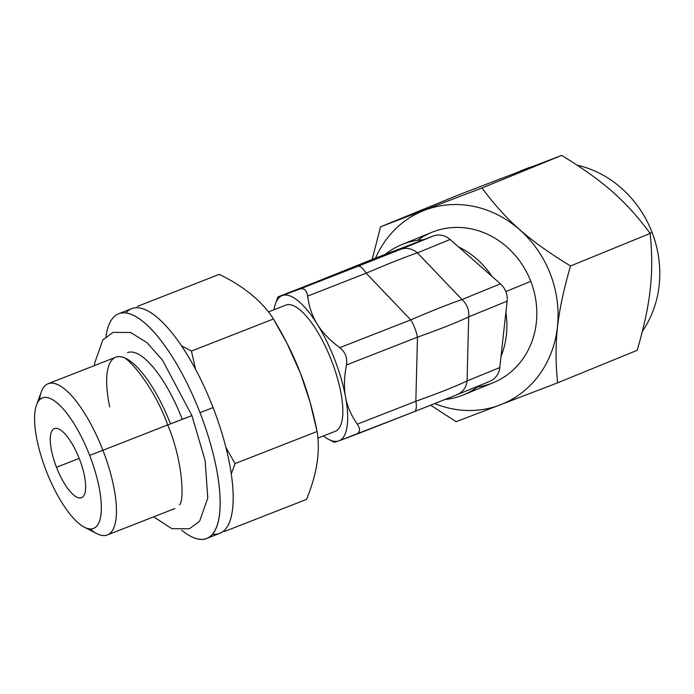 <?xml version="1.0" encoding="UTF-8"?>
<svg xmlns="http://www.w3.org/2000/svg" width="694" height="694" viewBox="0 0 694 694"><rect width="100%" height="100%" fill="white"/><g stroke="black" fill="none" stroke-linecap="round" stroke-linejoin="round"><path stroke-width="1.04" d="M652.03 232.308A104.421 94.011 -112.2 0 0 577.217 165.198A104.421 94.011 67.8 0 1 652.03 232.308L649.974 233.149L652.03 232.308A104.421 94.011 67.8 0 1 642.453 331.151A104.421 94.011 -112.2 0 0 652.03 232.308M520.413 171.036L524.725 169.275A104.421 94.011 67.8 0 1 531.023 166.985A104.421 94.011 -112.2 0 0 522.218 170.351M637.231 350.288C650.816 303.018 654.086 273.523 650.174 233.418C625.823 200.679 603.476 180.987 561.646 155.413L460.183 194.277L380.529 226.834L482 187.97C506.334 220.701 528.681 240.384 570.52 265.976C556.944 313.228 553.673 342.732 557.586 382.845L456.114 421.718L430.696 405.235L456.114 421.718L557.586 382.845L637.231 350.288L557.586 382.845C553.673 342.732 556.944 313.228 570.52 265.976L650.174 233.418C625.823 200.679 603.476 180.987 561.646 155.413L482 187.97C506.334 220.701 528.681 240.384 570.52 265.976L650.174 233.418C654.086 273.523 650.816 303.018 637.231 350.288M434.782 403.622A104.421 94.011 -112.2 0 0 533.755 381.622A104.421 94.011 -112.2 0 0 550.299 273.896A104.421 94.011 -112.2 0 0 463.479 204.886A104.421 94.011 -112.2 0 0 375.497 258.125A104.421 94.011 -112.2 0 1 463.479 204.886A104.421 94.011 -112.2 0 1 550.299 273.896A104.421 94.011 -112.2 0 1 533.755 381.622A104.421 94.011 -112.2 0 1 434.782 403.622M417.571 240.315A81.215 73.122 67.8 0 1 530.789 281.365A81.215 73.122 67.8 0 1 477.515 386.957M372.184 259.478L380.529 226.834L460.183 194.277L561.646 155.413L482 187.97L380.529 226.834L372.184 259.478M489.617 381.396A18.564 16.717 -112.2 0 0 499.775 367.568L501.016 356.378A81.215 73.122 -112.2 0 0 505.891 312.326L507.132 301.135A18.564 16.717 -112.2 0 0 500.417 283.829L491.942 276.359A81.215 73.122 -112.2 0 0 458.578 246.96L450.102 239.491A18.564 16.717 -112.2 0 0 433.23 236.021L423.514 239.742A81.215 73.122 -112.2 0 0 401.852 244.574A81.215 73.122 -112.2 0 0 385.265 254.386L375.549 258.107A18.564 16.717 -112.2 0 0 374.934 258.359M401.852 244.574L431.772 232.343A81.215 73.122 67.8 0 1 530.789 281.365L505.822 291.575L530.789 281.365A81.215 73.122 67.8 0 1 493.234 382.698L463.314 394.929A81.215 73.122 -112.2 0 0 479.242 385.638A81.215 73.122 -112.2 0 1 445.21 399.484A81.215 73.122 -112.2 0 0 463.314 394.929M311.606 283.742L354.304 266.791A18.564 16.717 -112.2 0 0 353.975 266.921A18.564 16.717 -112.2 0 1 354.304 266.791L282.371 295.523A77.971 25.643 -111.4 0 0 275.613 303.399A77.971 25.643 -111.4 0 0 274.052 309.732A77.971 25.643 -111.4 0 1 282.371 295.523L299.331 289.224C303.911 287.724 306.687 290.014 307.659 296.086C309.012 306.774 312.248 316.204 317.366 324.358A77.971 25.643 -111.4 0 0 282.371 295.523L357.826 266.331L423.514 239.742A81.215 73.122 -112.2 0 0 385.265 254.386L423.514 239.742L354.304 266.791L375.549 258.107A18.564 16.717 67.8 0 0 375.246 258.229L311.554 283.759A18.564 6.107 68.6 0 1 311.606 283.742L278.216 296.928M505.891 312.326L501.016 356.378L507.132 301.135L468.702 316.846A18.564 16.717 -112.2 0 0 461.996 299.539L500.417 283.829L491.942 276.359A81.215 73.122 -112.2 0 0 458.578 246.96L491.942 276.359L450.102 239.491L417.398 252.859A18.564 16.717 -112.2 0 0 400.525 249.38L433.23 236.021A18.564 16.717 67.8 0 1 450.102 239.491L417.398 252.859L461.996 299.539L500.417 283.829A18.564 16.717 67.8 0 1 507.132 301.135L468.702 316.846L467.071 380.937L499.775 367.568L501.016 356.378A81.215 73.122 -112.2 0 0 505.891 312.326M457.242 394.634A18.564 16.717 -112.2 0 0 467.071 380.937L499.775 367.568A18.564 16.717 67.8 0 1 489.929 381.275L457.225 394.643A18.564 16.717 -112.2 0 0 467.071 380.937C456.097 386.202 439.016 392.978 415.836 401.271A18.564 6.107 68.6 0 1 414.275 411.689A18.564 6.107 68.6 0 1 414.214 411.707L338.759 440.898A77.971 25.643 -111.4 0 1 323.447 435.936A77.971 25.643 -111.4 0 0 328.887 439.528A77.971 25.643 -111.4 0 0 338.759 440.898L334.482 442.234L338.759 440.898A77.971 25.643 -111.4 0 0 345.56 397.046C347.243 406.432 351.173 415.472 357.341 424.164C360.689 429.23 360.151 432.709 355.718 434.6L338.759 440.898A77.971 25.643 -111.4 0 0 345.56 397.046A77.971 25.643 -111.4 0 0 317.366 324.358C322.415 332.539 329.876 340.303 339.756 347.659C345.36 352.144 347.599 357.913 346.471 364.966C344.111 376.989 343.808 387.677 345.56 397.046A77.971 25.643 -111.4 0 0 317.366 324.358A77.971 25.643 -111.4 0 0 282.371 295.523M311.502 283.777A18.564 6.107 68.6 0 1 311.554 283.759L278.094 296.85M268.387 311.953L285.867 305.108A67.76 22.286 68.6 0 0 285.676 305.187A67.76 22.286 68.6 0 1 286.058 305.039A67.76 22.286 68.6 0 1 331.541 360.672A67.76 22.286 68.6 0 1 335.063 431.382M285.867 305.108A67.76 22.286 68.6 0 1 286.058 305.039A67.76 22.286 68.6 0 1 331.428 360.386A67.76 22.286 68.6 0 1 335.254 431.312L317.861 438.122M309.949 401.748A104.421 34.344 -111.4 0 0 300.441 373.207A104.421 34.344 -111.4 0 0 287.333 343.964M286.952 343.218L287.637 344.554A104.421 34.344 68.6 0 1 300.441 373.207L287.099 343.504L273.445 318.98C262.245 301.422 244.184 286.544 219.269 274.347L137.273 306.436L219.269 274.347C244.184 286.544 262.245 301.422 273.445 318.98L191.449 351.069L273.445 318.98C284.184 336.633 293.18 354.712 300.441 373.207A104.421 34.344 68.6 0 1 309.784 401.141L310.14 402.416M306.548 499.376C316.915 474.063 320.428 451.438 317.089 431.495L310.053 402.121L300.441 373.207C307.555 391.754 313.098 411.178 317.089 431.495L235.093 463.583L317.089 431.495C320.428 451.438 316.915 474.063 306.548 499.376L224.561 531.465L306.548 499.376M181.49 345.768L191.449 351.069L195.517 369.191L191.449 351.069L181.49 345.768M225.914 447.543L235.093 463.583L231.249 473.924L235.093 463.583L225.914 447.543M212.468 534.146A120.669 39.679 -111.4 0 0 213.067 407.569A120.669 39.679 -111.4 0 0 125.892 312.942M118.674 313.731L131.73 308.622A120.669 39.679 68.6 0 1 213.067 407.569L200.011 412.678A120.669 39.679 -111.4 0 0 118.674 313.731A120.669 39.679 -111.4 0 0 106.009 336.607A120.669 39.679 -111.4 0 1 143.059 321.574A120.669 39.679 -111.4 0 1 200.011 412.678L213.067 407.569A120.669 39.679 68.6 0 1 219.686 533.356L206.63 538.466A120.669 39.679 -111.4 0 0 200.011 412.678A120.669 39.679 -111.4 0 1 181.802 530.268A120.669 39.679 -111.4 0 0 206.63 538.466M90.055 528.941A81.215 26.71 -111.4 0 0 107.353 534.961A81.215 26.71 -111.4 0 0 102.903 450.293L167.679 424.936L102.903 450.293A81.215 26.71 -111.4 0 0 48.155 383.695L115.733 357.245A81.215 26.71 68.6 0 1 170.481 423.843L191.934 415.602L167.696 424.997C155.352 389.074 128.069 356.065 121.597 356.881A81.215 26.71 -111.4 0 0 109.687 406.962M48.155 383.695A81.215 26.71 -111.4 0 0 39.532 399.857M94.462 365.573L94.67 363.066L102.833 339.904L113.018 332.391L130.628 332.469L146.946 342.628L162.448 360.091L191.934 415.602L182.253 419.237A81.215 26.71 -111.4 0 0 127.505 352.639M36.548 404.906L41.345 391.815A81.215 26.71 68.6 0 1 102.903 450.293L89.656 455.359A70.077 23.049 -111.4 0 0 36.548 404.906A70.077 23.049 -111.4 0 0 46.264 470.957A70.077 23.049 -111.4 0 0 93.3 528.49A70.077 23.049 -111.4 0 0 89.656 455.359A70.077 23.049 -111.4 0 0 42.62 397.827A70.077 23.049 -111.4 0 0 46.264 470.957A70.077 23.049 -111.4 0 0 84.434 527.258A70.077 23.049 -111.4 0 0 89.656 455.359L102.903 450.293A81.215 26.71 68.6 0 1 96.839 533.617L84.434 527.258M79.454 459.029A37.129 12.206 68.6 0 1 81.389 497.772A37.129 12.206 68.6 0 1 56.466 467.288A37.129 12.206 68.6 0 1 54.531 428.545A37.129 12.206 68.6 0 1 79.454 459.029A37.129 12.206 -111.4 0 0 54.427 428.588A37.129 12.206 -111.4 0 0 56.466 467.288A37.129 12.206 -111.4 0 0 81.493 497.737A37.129 12.206 -111.4 0 0 79.454 459.029M79.203 458.387L56.466 467.288L79.203 458.387M414.214 411.707L456.912 394.765M417.467 337.18C440.699 328.878 457.771 322.103 468.702 316.846L467.071 380.937C456.097 386.202 439.016 392.978 415.836 401.271L417.467 337.18C440.699 328.878 457.771 322.103 468.702 316.846A18.564 16.717 -112.2 0 0 461.996 299.539C450.527 303.408 433.446 310.183 410.753 319.873A18.564 6.107 68.6 0 1 417.467 337.18L346.471 364.966C347.599 357.913 345.36 352.144 339.756 347.659L410.753 319.873L366.163 273.193C388.805 263.529 405.886 256.754 417.398 252.859L461.996 299.539C450.527 303.408 433.446 310.183 410.753 319.873L366.163 273.193C388.805 263.529 405.886 256.754 417.398 252.859A18.564 16.717 -112.2 0 0 400.525 249.38L357.826 266.331A18.564 6.107 68.6 0 1 366.163 273.193L307.659 296.086C306.687 290.014 303.911 287.724 299.331 289.224L357.826 266.331A18.564 6.107 68.6 0 1 366.163 273.193L307.659 296.086C309.012 306.774 312.248 316.204 317.366 324.358C322.415 332.539 329.876 340.303 339.756 347.659L410.753 319.873A18.564 6.107 68.6 0 1 417.467 337.18L346.471 364.966C344.111 376.989 343.808 387.677 345.56 397.046C347.243 406.432 351.173 415.472 357.341 424.164L415.836 401.271L417.467 337.18M355.718 434.6C360.151 432.709 360.689 429.23 357.341 424.164L415.836 401.271A18.564 6.107 68.6 0 1 414.266 411.689L457.225 394.643M277.982 296.945L275.613 303.399M334.369 442.338L328.887 439.528M167.696 424.997C182.6 459.419 184.665 501.111 179.486 504.798M191.934 415.602L205.129 460.582L207.775 498.075L199.612 521.246L189.427 528.75L171.817 528.681L153.66 516.83M174.94 508.511L107.353 534.961M414.266 411.689L355.831 434.557"/></g></svg>
